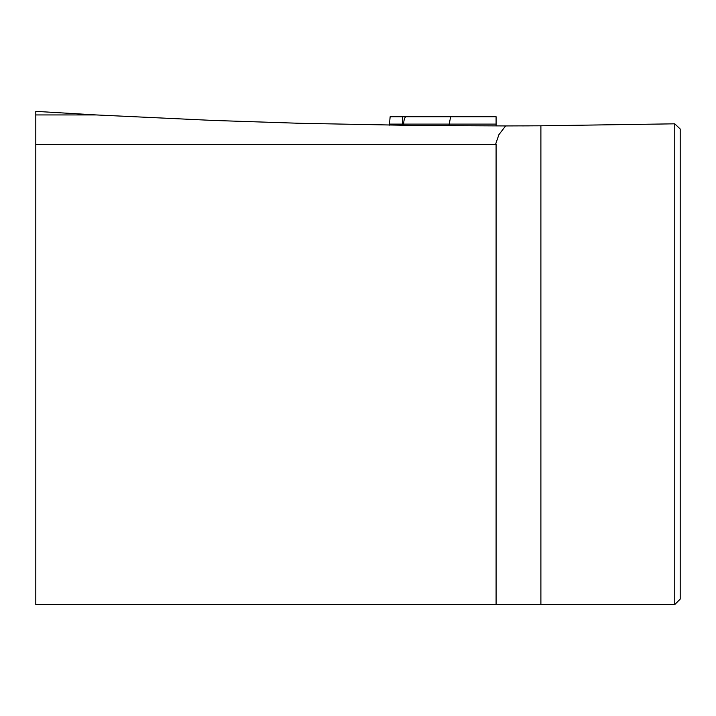<?xml version="1.0" encoding="UTF-8"?>
<svg xmlns="http://www.w3.org/2000/svg" width="716" height="716" viewBox="0 0 716 716"><rect width="100%" height="100%" fill="white"/><g stroke="black" fill="none" stroke-linecap="round" stroke-linejoin="round"><path stroke-width="1.07" d="M674.758 123.823L680.2 129.005L680.2 599.113L674.758 604.555L674.758 123.823L540.893 125.801L540.893 604.635L674.758 604.555M496.09 604.635L35.8 604.635L35.8 144.355L496.09 144.355L496.09 604.635L540.893 604.635M35.8 144.355L35.8 114.936L96.168 114.936L35.8 111.365L35.8 114.936M495.57 144.355L498.891 134.689L505.63 125.935L417.849 125.524L300.818 123.322L213.082 120.431L96.168 114.936M530.064 125.864L522.098 125.9M505.63 125.935L540.893 125.801M390.139 116.735L496.09 116.735L496.09 124.101L389.495 124.101L390.139 116.735M402.455 125.336L402.455 116.735L496.09 116.735L496.09 125.944M389.397 125.157L389.495 124.101M448.905 125.792L450.632 116.735M403.717 125.354L403.717 124.101A7.366 2.515 -90 0 1 406.24 116.735"/></g></svg>

